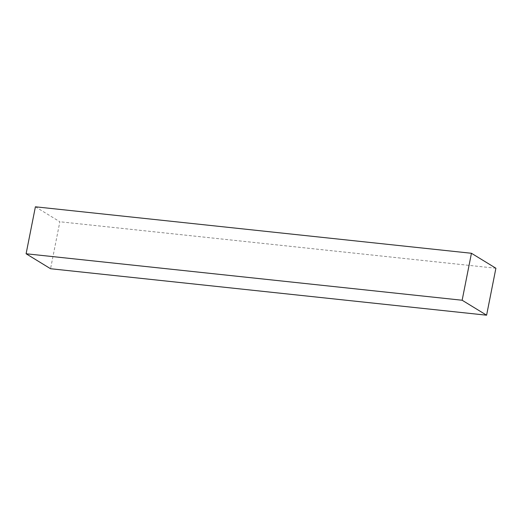 <?xml version="1.0" encoding="UTF-8"?>
<svg xmlns="http://www.w3.org/2000/svg" width="522" height="522" viewBox="0 0 522 522"><rect width="100%" height="100%" fill="white"/><g stroke="black" fill="none" stroke-linecap="round" stroke-linejoin="round"><path stroke-width="0.39" stroke-dasharray="2.61 1.96" d="M35.398 206.803L59.854 221.759L50.556 268.726M495.9 268.236L59.854 221.759"/><path stroke-width="0.78" d="M486.602 315.197L50.556 268.726L26.1 253.764L35.398 206.803L471.444 253.274L495.9 268.236L486.602 315.197L462.146 300.241L471.444 253.274M462.146 300.241L26.1 253.764"/></g></svg>
